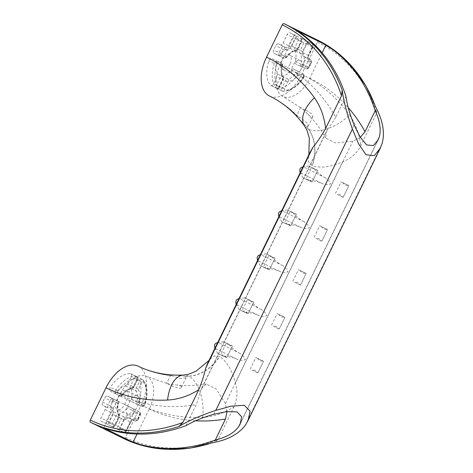 <?xml version="1.0" encoding="UTF-8"?>
<svg xmlns="http://www.w3.org/2000/svg" width="473" height="473" viewBox="0 0 473 473"><rect width="100%" height="100%" fill="white"/><g stroke="black" fill="none" stroke-linecap="round" stroke-linejoin="round"><path stroke-width="0.35" stroke-dasharray="2.37 1.77" d="M297.476 71.045L293.426 69.052A2.814 1.632 115.8 0 0 293.42 69.052A2.814 1.632 115.8 0 0 291.191 70.105A15.024 8.703 115.8 0 1 282.091 76.23A2.814 1.632 115.8 0 0 279.927 78.146L276.522 85.152A2.814 1.632 115.8 0 0 276.764 88.404A2.814 1.632 115.8 0 0 277.113 88.498A28.161 16.313 115.8 0 0 297.399 74.84A2.814 1.632 115.8 0 0 297.476 71.045L293.426 69.052M276.368 62.832A2.814 1.632 115.8 0 0 275.824 60.414L271.768 58.427A2.814 1.632 115.8 0 0 271.768 58.421A2.814 1.632 115.8 0 0 268.841 60.822A28.161 16.313 115.8 0 0 270.603 85.306A2.814 1.632 115.8 0 0 270.905 85.53A2.814 1.632 115.8 0 0 273.595 83.715L276.995 76.709A2.814 1.632 115.8 0 0 277.16 73.812A15.024 8.703 115.8 0 1 276.368 62.832L281.884 65.493A2.814 1.632 115.8 0 0 281.334 63.075L275.824 60.414M269.663 96.084A33.607 19.47 115.8 0 0 301.703 74.373L317.371 42.115A1.88 1.088 115.8 0 0 317.212 39.945L284.019 23.65M289.99 64.233A7.958 4.612 -64.2 0 1 282.44 69.395A7.958 4.612 -64.2 0 1 281.701 60.195A7.958 4.612 -64.2 0 1 289.364 55.057A7.958 4.612 -64.2 0 1 289.99 64.233M295.223 35.428L289.854 32.791A2.814 1.632 115.8 0 0 289.848 32.791A2.814 1.632 115.8 0 0 287.158 34.606L283.061 43.055A2.814 1.632 115.8 0 1 280.371 44.87A2.814 1.632 115.8 0 0 280.371 44.87L278.414 43.906A2.814 1.632 115.8 0 0 278.408 43.906A2.814 1.632 115.8 0 0 275.718 45.721L273.666 49.943A2.814 1.632 115.8 0 0 273.902 53.195L278.284 55.347A2.814 1.632 115.8 0 0 278.29 55.353A2.814 1.632 115.8 0 0 280.513 54.294A15.024 8.703 115.8 0 1 289.612 48.169A2.814 1.632 115.8 0 0 291.782 46.259L295.459 38.68A2.814 1.632 115.8 0 0 295.223 35.428L289.854 32.791L295.365 35.451A2.814 1.632 115.8 0 0 295.365 35.451A2.814 1.632 115.8 0 0 292.675 37.266L287.158 34.606M306.687 44.19A2.814 1.632 115.8 0 0 306.451 40.938L301.082 38.301A2.814 1.632 115.8 0 0 301.076 38.301A2.814 1.632 115.8 0 0 298.386 40.116L294.709 47.696A2.814 1.632 115.8 0 0 294.543 50.593A15.024 8.703 115.8 0 1 295.335 61.573A2.814 1.632 115.8 0 0 295.885 63.985L300.266 66.137A2.814 1.632 115.8 0 0 300.266 66.143A2.814 1.632 115.8 0 0 302.957 64.322L305.008 60.101A2.814 1.632 115.8 0 0 304.772 56.849L302.821 55.891A2.814 1.632 115.8 0 1 302.59 52.639L306.687 44.19L312.204 46.857A2.814 1.632 115.8 0 0 311.967 43.605L306.451 40.938M212.117 442.793L213.997 442.344L218.023 439.73L233.934 406.969C237.434 399.147 237.895 391.106 235.312 382.834C231.977 369.957 226.75 361.189 219.62 356.518L214.281 355.927L210.136 359.06L207.878 362.779M123.672 438.554A1.88 1.088 115.8 0 0 125.457 437.342L141.125 405.083A33.607 19.47 115.8 0 0 138.323 366.268L138.128 366.173A150.207 122.436 -63.9 0 0 171.794 375.692L180.047 378.684L186.096 377.69L185.12 376.266L176.405 375.166L170.712 375L171.794 375.692M375.402 106.52L376.206 108.252L376.65 113.053L360.739 145.82C356.784 153.388 350.747 158.727 342.623 161.825C330.479 167.158 320.369 168.441 312.292 165.68L308.544 161.801L308.467 156.575L310.01 152.448M245.475 424.967L382.078 143.65M235.312 382.834L342.623 161.825M297.712 116.364L296.512 115.92L300.184 120.254L306.433 126.439L308.136 126.338L306.942 122.874L301.975 118.705L297.712 116.364A150.207 122.436 116.1 0 0 269.929 96.214L270.124 96.309A150.207 122.436 116.1 0 1 297.907 116.459M217.403 343.156L217.929 342.635L223.274 341.66L229.458 344.699C231.675 347.844 234.904 350.629 239.125 353.041L218.319 342.535L217.663 342.618M215.185 347.726L215.091 348.483L217.592 353.361L223.776 356.4L217.592 353.361M215.268 348.908L215.002 348.453L215.268 348.908M239.125 353.041C242.099 354.407 244.163 356.607 245.321 359.64C242.247 360.668 239.237 360.42 236.287 358.889C231.776 357.044 227.602 356.216 223.776 356.4M238.729 299.243L239.255 298.717L244.594 297.748L250.779 300.781C253.002 303.932 256.224 306.711 260.452 309.123L239.64 298.623L238.989 298.705M236.512 303.808L236.411 304.571L238.912 309.448L245.097 312.482L238.912 309.448M236.595 304.996L236.329 304.535L236.595 304.996M260.452 309.123C263.426 310.489 265.489 312.688 266.642 315.722C263.573 316.756 260.558 316.502 257.608 314.977C253.096 313.132 248.928 312.298 245.097 312.482M302.696 167.501L303.223 166.975L308.567 166.005L314.752 169.038C316.969 172.19 320.197 174.969 324.425 177.381L303.613 166.88L302.957 166.963M300.479 172.066L300.385 172.828L302.886 177.706L309.07 180.739L302.886 177.706M300.562 173.254L300.302 172.799L300.562 173.254M324.425 177.381C327.393 178.747 329.456 180.946 330.615 183.979C327.541 185.014 324.531 184.766 321.581 183.234C317.07 181.39 312.895 180.556 309.07 180.739M281.376 211.413L281.902 210.893L287.241 209.917L293.426 212.956C295.649 216.102 298.871 218.887 303.098 221.299L282.292 210.792L281.636 210.875M279.159 215.984L279.058 216.74L281.559 221.624L287.744 224.657L281.559 221.624M279.241 217.166L278.975 216.711L279.241 217.166M303.098 221.299C306.072 222.665 308.136 224.864 309.289 227.897C306.22 228.926 303.205 228.678 300.26 227.146C295.743 225.302 291.575 224.474 287.744 224.657M260.049 255.325L260.576 254.805L265.921 253.835L272.105 256.869C274.322 260.02 277.55 262.799 281.778 265.211L260.966 254.711L260.31 254.787M257.832 259.896L257.738 260.658L260.239 265.536L266.423 268.569L260.239 265.536M257.915 261.084L257.655 260.623L257.915 261.084M281.778 265.211C284.746 266.577 286.809 268.776 287.968 271.809C284.894 272.838 281.884 272.59 278.934 271.059C274.423 269.214 270.249 268.386 266.423 268.569M138.837 401.382A28.161 16.313 115.8 0 0 137.075 376.898A2.814 1.632 115.8 0 0 136.774 376.674A2.814 1.632 115.8 0 0 134.084 378.489L130.684 385.495A2.814 1.632 115.8 0 0 130.518 388.392A15.024 8.703 115.8 0 1 131.311 399.372A2.814 1.632 115.8 0 0 131.855 401.79L135.905 403.776A2.814 1.632 115.8 0 0 135.911 403.776A2.814 1.632 115.8 0 0 138.837 401.382L144.354 404.043A28.161 16.313 115.8 0 0 142.586 379.559L137.075 376.898M127.751 384.058L131.157 377.052A2.814 1.632 115.8 0 0 130.915 373.794A2.814 1.632 115.8 0 0 130.566 373.7A28.161 16.313 115.8 0 0 110.28 387.363A2.814 1.632 115.8 0 0 110.203 391.159L114.253 393.146A2.814 1.632 115.8 0 0 114.259 393.152A2.814 1.632 115.8 0 0 116.488 392.099A15.024 8.703 115.8 0 1 125.582 385.968A2.814 1.632 115.8 0 0 127.751 384.058L133.268 386.719L136.667 379.713L131.157 377.052M133.776 409.003L129.395 406.857A2.814 1.632 115.8 0 0 129.389 406.851A2.814 1.632 115.8 0 0 127.166 407.903A15.024 8.703 115.8 0 1 118.067 414.035A2.814 1.632 115.8 0 0 115.897 415.944L112.219 423.524A2.814 1.632 115.8 0 0 112.45 426.776L117.824 429.407A2.814 1.632 115.8 0 0 117.83 429.413A2.814 1.632 115.8 0 0 120.52 427.598L124.618 419.149A2.814 1.632 115.8 0 1 127.308 417.334A2.814 1.632 115.8 0 1 127.314 417.334L129.265 418.292A2.814 1.632 115.8 0 0 129.271 418.298A2.814 1.632 115.8 0 0 131.961 416.482L134.013 412.255A2.814 1.632 115.8 0 0 133.776 409.003L129.395 406.857M112.343 400.631A2.814 1.632 115.8 0 0 111.794 398.213L107.412 396.067A2.814 1.632 115.8 0 0 107.406 396.061A2.814 1.632 115.8 0 0 104.722 397.882L102.671 402.103A2.814 1.632 115.8 0 0 102.901 405.355L104.858 406.313A2.814 1.632 115.8 0 1 105.089 409.565L100.991 418.008A2.814 1.632 115.8 0 0 101.222 421.26L106.596 423.897A2.814 1.632 115.8 0 0 106.602 423.903A2.814 1.632 115.8 0 0 109.287 422.082L112.97 414.508A2.814 1.632 115.8 0 0 113.136 411.611A15.024 8.703 115.8 0 1 112.343 400.631L117.854 403.292A2.814 1.632 115.8 0 0 117.31 400.879L111.794 398.213M124.6 404.498L127.06 399.431A7.698 4.458 115.8 0 0 126.403 390.538A7.698 4.458 115.8 0 0 119.054 395.505L116.595 400.572A7.698 4.458 115.8 0 0 117.245 409.464A7.698 4.458 115.8 0 0 124.6 404.498L135.627 409.825L138.086 404.758A7.698 4.458 115.8 0 0 137.43 395.86A7.698 4.458 115.8 0 0 130.081 400.826L127.615 405.893A7.698 4.458 115.8 0 0 128.272 414.791A7.698 4.458 115.8 0 0 135.627 409.825M181.401 387.34C180.302 390.633 167.058 383.502 166.697 383.319L166.667 383.313C167.312 383.745 170.304 384.259 175.643 384.862C179.693 385.329 181.632 386.128 181.449 387.257L181.401 387.34M306.061 110.292C310.832 112.763 313.079 114.927 312.789 116.778C312.062 117.6 310.306 116.618 307.509 113.827C303.66 109.925 301.342 107.85 300.55 107.602L306.061 110.292M213.737 414.301L354.176 125.079M241.159 421.579L376.768 142.308M226.336 343.049L227.3 343.51C227.909 345.325 229.364 346.023 231.658 345.615L232.397 345.97L226.715 357.671L225.976 357.316C224.876 355.258 223.427 354.561 221.618 355.211L220.655 354.75L226.336 343.049L232.397 345.97M247.657 299.131L248.627 299.598C249.236 301.407 250.684 302.111 252.984 301.697L253.723 302.058L248.041 313.759L247.302 313.398C246.202 311.346 244.748 310.649 242.945 311.299L241.975 310.838L247.657 299.131L253.723 302.058M311.63 167.389L312.594 167.856C313.203 169.671 314.657 170.369 316.951 169.955L317.69 170.315L312.009 182.016L311.269 181.656C310.17 179.604 308.721 178.906 306.912 179.557L305.948 179.096L311.63 167.389L317.69 170.315M290.304 211.307L291.273 211.768C291.882 213.583 293.331 214.281 295.631 213.873L296.37 214.228L290.688 225.928L289.949 225.574C288.849 223.516 287.395 222.818 285.591 223.469L284.622 223.008L290.304 211.307L296.37 214.228M268.983 255.219L269.947 255.686C270.556 257.495 272.01 258.199 274.305 257.785L275.044 258.14L269.362 269.841L268.623 269.486C267.523 267.434 266.074 266.731 264.265 267.387L263.301 266.92L268.983 255.219L275.044 258.14M186.019 425.653L196.218 404.646C198.205 399.484 199.6 395.044 200.392 391.331L327.83 128.887L326.269 131.683L325.714 138.128L335.528 142.935L352.823 141.155L360.308 137.353M296.689 30.568L280.513 63.885A178.41 145.424 116.1 0 1 335.729 117.334L345.929 96.326M335.729 117.334C332.927 122.052 330.296 125.901 327.83 128.887M227.016 411.575L225.39 403.599L352.823 141.155M225.39 403.599L216.06 388.824L206.246 384.058L201.616 388.398L200.392 391.331M257.88 372.966L251.855 370.052C254.397 369.762 256.183 370.625 257.206 372.641L257.88 372.966L263.562 361.266L257.537 358.351C258.885 360.527 260.664 361.39 262.887 360.94M257.537 358.351L255.798 357.511L250.116 369.212M279.2 329.054L273.175 326.139C275.724 325.85 277.509 326.713 278.532 328.729L279.2 329.054L284.882 317.353L278.857 314.439C280.205 316.614 281.991 317.478 284.214 317.028M278.857 314.439L277.119 313.593L271.437 325.3M343.173 197.312L337.148 194.397C339.691 194.107 341.476 194.971 342.499 196.987L343.173 197.312L348.855 185.611L342.83 182.696C344.178 184.872 345.964 185.735 348.181 185.286M342.83 182.696L341.092 181.851L335.41 193.558M321.847 241.224L315.822 238.309C318.37 238.02 320.156 238.883 321.179 240.899L321.847 241.224L327.529 229.523L321.504 226.608C322.852 228.784 324.638 229.647 326.861 229.198M321.504 226.608L319.766 225.769L314.084 237.47M300.526 285.136L294.502 282.227C297.044 281.938 298.83 282.801 299.852 284.817L300.526 285.136L306.208 273.435L300.184 270.526C301.532 272.702 303.317 273.565 305.534 273.11M300.184 270.526L298.445 269.681L292.763 281.382M300.881 69.49A7.698 4.458 -64.2 0 1 293.579 74.48A7.698 4.458 -64.2 0 1 292.864 65.587A7.698 4.458 -64.2 0 1 300.278 60.621A7.698 4.458 -64.2 0 1 300.881 69.49M280.513 63.885A28.161 16.313 115.8 0 0 282.907 96.433A28.161 16.313 115.8 0 0 309.803 78.264L322.148 52.834M137.058 434.019L149.22 408.968A28.161 16.313 115.8 0 0 146.819 376.419A28.161 16.313 115.8 0 0 119.929 394.588L103.747 427.911M300.467 285.113L306.208 273.435M299.852 284.817L294.502 282.227M306.149 273.412L298.445 269.681M269.362 269.841L275.103 258.169M264.265 267.387L268.623 269.486M263.301 266.92L269.421 269.87M269.947 255.686L274.305 257.785M272.105 256.869L265.921 253.835M321.794 241.195L327.529 229.523M321.179 240.899L315.822 238.309M327.476 229.494L319.766 225.769M290.688 225.928L296.423 214.257M285.591 223.469L289.949 225.574M284.622 223.008L290.741 225.958M291.273 211.768L295.631 213.873M293.426 212.956L287.241 209.917M343.114 197.282L348.855 185.611M342.499 196.987L337.148 194.397M348.796 185.582L341.092 181.851M312.009 182.016L317.75 170.339M306.912 179.557L311.269 181.656M305.948 179.096L312.068 182.04M312.594 167.856L316.951 169.955M314.752 169.038L308.567 166.005M279.147 329.025L284.882 317.353M278.532 328.729L273.175 326.139M284.829 317.324L277.119 313.593M248.041 313.759L253.776 302.081M242.945 311.299L247.302 313.398M241.975 310.838L248.094 313.782M248.627 299.598L252.984 301.697M250.779 300.781L244.594 297.748M257.82 372.937L263.562 361.266M257.206 372.641L251.855 370.052M263.502 361.236L255.798 357.511M226.715 357.671L232.456 346M221.618 355.211L225.976 357.316M220.655 354.75L226.774 357.7M227.3 343.51L231.658 345.615M229.458 344.699L223.274 341.66M317.212 39.945A161.323 131.5 116.1 0 1 317.832 40.246M141.125 405.083A183.82 149.835 -63.9 0 0 202.734 417.298A73.977 60.302 -63.9 0 0 233.934 406.969M125.457 437.342A159.448 129.969 -63.9 0 0 218.023 439.73M185.12 376.266A150.207 122.436 -63.9 0 0 188.479 376.159A40.371 32.903 -63.9 0 0 219.425 356.423M202.734 417.298A33.607 17.755 87.2 0 0 188.674 376.254L188.479 376.159A33.607 17.755 87.2 0 0 183.447 375.054M185.315 376.366A150.207 122.436 -63.9 0 0 188.674 376.254A40.371 32.903 -63.9 0 0 219.62 356.518M138.323 366.268A150.207 122.436 -63.9 0 0 171.989 375.793M306.433 126.439A150.207 122.436 116.1 0 1 308.426 129.129L308.621 129.23A33.607 17.838 144.4 0 0 349.517 115.004A73.977 60.302 116.1 0 1 360.739 145.82M304.535 125.913A33.607 17.838 144.4 0 0 308.426 129.129A40.371 32.903 116.1 0 1 312.097 165.585M306.628 126.533A150.207 122.436 116.1 0 1 308.621 129.23A40.371 32.903 116.1 0 1 312.292 165.68M270.024 96.261A150.207 122.436 116.1 0 1 270.124 96.309L269.61 96.06M301.703 74.373A183.82 149.835 116.1 0 1 349.517 115.004M317.371 42.115A159.448 129.969 116.1 0 1 376.65 113.053M138.086 404.758L127.06 399.431M130.081 400.826L119.054 395.505M127.615 405.893L116.595 400.572M278.284 55.347L283.794 58.008A2.814 1.632 115.8 0 0 283.8 58.013A1.88 1.531 -63.9 0 0 285.994 56.985L281.612 54.838A0.94 0.544 115.8 0 1 281.536 53.751L283.587 49.529A0.94 0.544 115.8 0 1 284.486 48.926L286.437 49.884A1.88 1.531 -63.9 0 0 285.887 47.531A1.88 1.531 -63.9 0 0 285.875 47.531A2.814 1.632 115.8 0 0 285.881 47.531L283.924 46.573A2.814 1.632 115.8 0 0 281.228 48.388L279.182 52.609A2.814 1.632 115.8 0 0 279.413 55.861L283.794 58.008A2.814 1.632 115.8 0 0 286.023 56.961A15.024 8.703 115.8 0 1 295.122 50.83A1.88 1.454 -93.8 0 0 295.72 50.954A1.88 1.454 -93.8 0 0 296.973 49.742A0.94 0.544 115.8 0 0 297.694 49.109L301.372 41.529A0.94 0.544 115.8 0 0 301.295 40.447L295.927 37.81A0.94 0.544 115.8 0 0 295.028 38.414L292.675 37.266L288.571 45.715L283.061 43.055M284.486 48.926A1.88 1.531 -63.9 0 0 283.93 46.573A2.814 1.632 115.8 0 0 283.918 46.567L285.875 47.531A2.814 1.632 115.8 0 0 288.571 45.715L290.925 46.857L295.028 38.414M283.924 46.573L278.414 43.906L283.93 46.573A1.88 1.531 -63.9 0 0 283.924 46.573L283.918 46.567M283.587 49.529L275.718 45.721M281.536 53.751L273.666 49.943M281.612 54.838A1.88 1.531 116.1 0 1 279.413 55.861L273.902 53.195M278.29 55.353L283.8 58.013C285.042 58.445 286.059 58.138 286.863 57.097A1.88 0.491 -143.2 0 1 286.023 56.961L280.513 54.294M291.782 46.259L297.292 48.92A2.814 1.632 115.8 0 1 295.122 50.83L289.612 48.169M297.694 49.109L297.292 48.92L300.97 41.34L295.459 38.68M296.973 49.742A16.898 9.791 115.8 0 0 286.739 56.636A1.88 0.491 -143.2 0 1 286.863 57.097C289.955 53.213 292.905 51.167 295.72 50.954L295.72 50.954C296.405 51.037 297.168 50.475 298.008 49.263L301.685 41.683L300.97 41.34A2.814 1.632 115.8 0 0 300.739 38.088A1.88 1.531 116.1 0 1 300.745 38.094L300.745 38.094A1.88 1.531 116.1 0 1 301.295 40.447M285.994 56.985A0.94 0.544 115.8 0 0 286.739 56.636M286.437 49.884A4.695 2.72 115.8 0 0 290.925 46.857M302.957 64.322L308.875 67.172A0.94 0.544 115.8 0 1 307.976 67.775L303.595 65.629A0.94 0.544 115.8 0 1 303.412 64.819A1.88 0.479 -165 0 1 300.846 64.233A2.814 1.632 115.8 0 0 301.396 66.652L305.777 68.798A2.814 1.632 115.8 0 0 305.783 68.804A2.814 1.632 115.8 0 0 308.473 66.983L310.525 62.761A2.814 1.632 115.8 0 0 310.288 59.509L308.337 58.551A2.814 1.632 115.8 0 1 308.1 55.3L308.81 55.643L308.502 55.489L312.6 47.04A0.94 0.544 115.8 0 0 312.523 45.958A1.88 1.531 116.1 0 0 311.973 43.605L311.973 43.605A1.88 1.531 116.1 0 1 311.973 43.605L301.082 38.301M312.523 45.958L307.154 43.321A1.88 1.531 -63.9 0 0 306.605 40.968A2.814 1.632 115.8 0 0 306.593 40.962A2.814 1.632 115.8 0 0 303.903 42.783L298.386 40.116M307.154 43.321A0.94 0.544 115.8 0 0 306.256 43.924L303.903 42.783L300.225 50.357L294.709 47.696M306.256 43.924L302.578 51.504L300.225 50.357A2.814 1.632 115.8 0 0 300.059 53.254L294.543 50.593M295.335 61.573L300.846 64.233A15.024 8.703 115.8 0 0 300.059 53.254A1.88 1.449 146 0 0 302.525 52.468A16.898 9.791 115.8 0 1 303.412 64.819M303.595 65.629A1.88 1.531 116.1 0 1 301.396 66.652L295.885 63.985M307.976 67.775A1.88 1.531 116.1 0 1 305.777 68.798L300.266 66.137L305.783 68.804C307.148 69.348 308.284 68.851 309.182 67.326L311.234 63.104L310.921 62.95A0.94 0.544 115.8 0 0 310.844 61.862L308.893 60.905A4.695 2.72 115.8 0 1 308.502 55.489M304.772 56.849L310.294 59.515A1.88 1.531 116.1 0 1 310.294 59.515C311.565 60.254 311.878 61.449 311.234 63.104L305.008 60.101M310.844 61.862A1.88 1.531 116.1 0 0 310.294 59.515L308.343 58.557A1.88 1.531 116.1 0 1 308.343 58.557L302.821 55.891M308.893 60.905A1.88 1.531 116.1 0 0 308.343 58.557L308.408 58.605C308.597 57.901 307.592 59.409 308.81 55.643L312.913 47.194L312.204 46.857L308.1 55.3L302.59 52.639M308.875 67.172L310.921 62.95M302.578 51.504A0.94 0.544 115.8 0 0 302.525 52.468M281.89 65.434L277.84 63.441A0.94 0.544 115.8 0 0 276.865 64.239A1.88 0.337 -161.6 0 1 274.352 63.483A28.161 16.313 115.8 0 0 276.114 87.966A2.814 1.632 115.8 0 0 276.415 88.191A2.814 1.632 115.8 0 0 279.105 86.376L282.511 79.369A2.814 1.632 115.8 0 0 282.671 76.472A15.024 8.703 115.8 0 1 281.884 65.493A1.88 0.479 -165 0 1 282.511 66.054A1.88 0.479 -165 0 1 282.074 66.238A0.94 0.544 115.8 0 0 281.89 65.434A1.88 1.531 116.1 0 0 281.34 63.08L281.34 63.08A1.88 1.531 116.1 0 1 281.34 63.08L277.279 61.088A2.814 1.632 115.8 0 0 274.352 63.483L268.841 60.822M276.865 64.239A26.287 15.225 115.8 0 0 278.508 87.091A1.88 1.49 137.6 0 1 276.114 87.966L270.603 85.306M278.508 87.091A0.94 0.544 115.8 0 0 279.508 86.565L273.595 83.715M270.905 85.53L276.415 88.191C277.781 88.735 278.916 88.244 279.821 86.719L283.221 79.712L276.995 76.709M277.84 63.441A1.88 1.531 -63.9 0 0 277.29 61.094L281.34 63.08C282.446 63.79 282.836 64.783 282.511 66.054C281.364 70.897 281.577 74.503 283.144 76.874L283.144 76.874A1.88 1.449 146 0 0 282.671 76.472L277.16 73.812M282.074 66.238A16.898 9.791 115.8 0 0 282.966 78.589A0.94 0.544 115.8 0 1 282.907 79.553L279.508 86.565M288.512 81.315A0.94 0.544 115.8 0 0 287.791 81.953L284.391 88.959A0.94 0.544 115.8 0 0 284.586 90.077A26.287 15.225 115.8 0 0 303.518 77.324A0.94 0.544 115.8 0 0 303.542 76.058L299.492 74.072A0.94 0.544 115.8 0 0 298.753 74.421A16.898 9.791 115.8 0 1 288.512 81.315A1.88 1.454 -93.8 0 0 287.608 78.896A2.814 1.632 115.8 0 0 285.438 80.806L282.032 87.812A2.814 1.632 115.8 0 0 282.275 91.07A2.814 1.632 115.8 0 0 282.623 91.165A28.161 16.313 115.8 0 0 302.909 77.501A2.814 1.632 115.8 0 0 302.986 73.705L298.942 71.719A1.88 1.531 116.1 0 1 298.942 71.719A2.814 1.632 115.8 0 0 298.93 71.713A2.814 1.632 115.8 0 0 296.707 72.771L291.191 70.105M282.091 76.23L287.608 78.896A15.024 8.703 115.8 0 0 296.707 72.771A1.88 0.491 -143.2 0 1 298.753 74.421M287.791 81.953L279.927 78.146M284.391 88.959L276.522 85.152M276.764 88.404L283.055 91.283A1.88 1.496 -85.4 0 1 282.623 91.165L277.113 88.498M303.542 76.058A1.88 1.531 116.1 0 0 302.992 73.711L302.992 73.711A1.88 1.531 116.1 0 1 302.992 73.711C304.387 75.089 304.624 76.419 303.707 77.696A1.88 0.343 -146.6 0 1 302.909 77.501L297.399 74.84M301.076 38.301L306.593 40.962A1.88 1.531 -63.9 0 0 306.599 40.968L311.973 43.605C313.244 44.344 313.558 45.538 312.913 47.194L312.6 47.04M295.927 37.81A1.88 1.531 116.1 0 0 295.377 35.457L295.365 35.451A1.88 1.531 116.1 0 1 295.377 35.457L300.745 38.094C302.016 38.833 302.33 40.028 301.685 41.683L301.372 41.529M303.518 77.324A1.88 0.343 -146.6 0 1 303.707 77.696C297.482 86.819 290.593 91.348 283.055 91.283A1.88 1.496 -85.4 0 0 284.586 90.077M293.42 69.052L298.942 71.719A1.88 1.531 116.1 0 1 299.492 74.072M282.966 78.589A1.88 1.449 146 0 0 283.144 76.874C283.629 77.33 283.652 78.276 283.221 79.712L282.907 79.553M101.222 421.26L106.738 423.926A1.88 1.531 -63.9 0 0 108.938 422.903A0.94 0.544 115.8 0 1 108.855 421.815L112.958 413.372L110.605 412.225L106.502 420.674A2.814 1.632 115.8 0 0 106.738 423.926L112.107 426.563A2.814 1.632 115.8 0 0 114.803 424.748L118.481 417.168A2.814 1.632 115.8 0 0 118.646 414.271A15.024 8.703 115.8 0 1 117.854 403.292A1.88 0.479 -165 0 1 118.481 403.859A1.88 0.479 -165 0 1 118.049 404.037A0.94 0.544 115.8 0 0 117.866 403.233A1.88 1.531 116.1 0 0 117.316 400.879L117.316 400.879A1.88 1.531 116.1 0 1 117.316 400.879L107.412 396.067M117.866 403.233L113.485 401.08A1.88 1.531 -63.9 0 0 112.935 398.733A2.814 1.632 115.8 0 0 112.923 398.727A2.814 1.632 115.8 0 0 110.233 400.542L104.722 397.882M113.485 401.08A0.94 0.544 115.8 0 0 112.586 401.689L110.233 400.542L108.181 404.764L102.671 402.103M112.586 401.689L110.534 405.911L108.181 404.764A2.814 1.632 115.8 0 0 108.418 408.016L102.901 405.355M110.534 405.911A0.94 0.544 115.8 0 0 110.617 406.993A1.88 1.531 116.1 0 1 108.418 408.016L104.858 406.313M105.089 409.565L110.605 412.225A2.814 1.632 115.8 0 0 110.369 408.974A1.88 1.531 116.1 0 0 112.568 407.951A4.695 2.72 115.8 0 1 112.958 413.372M108.855 421.815L100.991 418.008M109.287 422.082L115.513 425.085C114.614 426.616 113.479 427.107 112.113 426.563L106.596 423.897L112.113 426.563A2.814 1.632 115.8 0 0 112.113 426.563A1.88 1.531 -63.9 0 0 114.306 425.534A0.94 0.544 115.8 0 0 115.205 424.931L118.883 417.357A0.94 0.544 115.8 0 0 118.936 416.388A16.898 9.791 115.8 0 1 118.049 404.037M115.205 424.931L115.513 425.085L119.196 417.511L112.97 414.508M107.406 396.061L112.923 398.727A1.88 1.531 -63.9 0 0 112.929 398.727L117.316 400.879C118.421 401.589 118.812 402.582 118.481 403.859C117.339 408.696 117.546 412.302 119.113 414.673L119.113 414.673A1.88 1.449 146 0 0 118.646 414.271L113.136 411.611M108.938 422.903L114.306 425.534M110.617 406.993L112.568 407.951M127.314 417.334L132.824 420A1.88 1.531 -63.9 0 0 135.024 418.977L136.975 419.935A0.94 0.544 115.8 0 0 137.874 419.326L139.925 415.105A0.94 0.544 115.8 0 0 139.848 414.023L135.467 411.871A0.94 0.544 115.8 0 0 134.722 412.22A16.898 9.791 115.8 0 1 124.488 419.113A1.88 1.454 -93.8 0 0 123.577 416.695A2.814 1.632 115.8 0 0 121.413 418.605L117.73 426.185A2.814 1.632 115.8 0 0 117.966 429.437L123.335 432.074A2.814 1.632 115.8 0 0 126.031 430.259L130.128 421.815A2.814 1.632 115.8 0 1 132.818 419.994A2.814 1.632 115.8 0 0 132.818 419.994L134.781 420.958A2.814 1.632 115.8 0 0 137.472 419.143L139.523 414.922A2.814 1.632 115.8 0 0 139.287 411.67L134.917 409.523A1.88 1.531 116.1 0 1 134.917 409.523A2.814 1.632 115.8 0 0 134.906 409.512A2.814 1.632 115.8 0 0 132.677 410.57L127.166 407.903M118.067 414.035L123.577 416.695A15.024 8.703 115.8 0 0 132.677 410.57A1.88 0.491 -143.2 0 1 134.722 412.22M124.488 419.113A0.94 0.544 115.8 0 0 123.766 419.752L115.897 415.944M123.766 419.752L120.083 427.326L112.219 423.524M120.083 427.326A0.94 0.544 115.8 0 0 120.166 428.414A1.88 1.531 116.1 0 1 117.966 429.437L112.45 426.776M120.166 428.414L125.534 431.051A1.88 1.531 116.1 0 1 123.335 432.074A2.814 1.632 115.8 0 0 123.341 432.074L117.824 429.407M125.534 431.051A0.94 0.544 115.8 0 0 126.433 430.442L120.52 427.598M117.83 429.413L123.341 432.074C124.706 432.618 125.842 432.127 126.74 430.601L130.844 422.153L124.618 419.149M136.975 419.935A1.88 1.531 -63.9 0 1 134.781 420.958L129.265 418.292M129.271 418.298L134.781 420.958C136.147 421.502 137.282 421.011 138.187 419.48L131.961 416.482M137.874 419.326L138.187 419.48L140.239 415.259L134.013 412.255M135.024 418.977A4.695 2.72 115.8 0 0 130.53 421.999L126.433 430.442M125.582 385.968L131.098 388.635A1.88 1.454 -93.8 0 0 131.689 388.753A1.88 1.454 -93.8 0 0 132.943 387.547A0.94 0.544 115.8 0 0 133.67 386.908L137.069 379.902A0.94 0.544 115.8 0 0 136.874 378.784A1.88 1.496 -85.4 0 0 136.076 376.366A28.161 16.313 115.8 0 0 115.79 390.024A2.814 1.632 115.8 0 0 115.719 393.82L119.77 395.812A2.814 1.632 115.8 0 0 119.775 395.812A2.814 1.632 115.8 0 0 121.999 394.76A15.024 8.703 115.8 0 1 131.098 388.635A2.814 1.632 115.8 0 0 133.268 386.719L133.977 387.062L137.383 380.055L136.667 379.713A2.814 1.632 115.8 0 0 136.431 376.461A2.814 1.632 115.8 0 0 136.076 376.366L130.566 373.7M136.874 378.784A26.287 15.225 115.8 0 0 117.943 391.532A1.88 0.343 -146.6 0 0 115.79 390.024L110.28 387.363M117.943 391.532A0.94 0.544 115.8 0 0 117.913 392.797A1.88 1.531 116.1 0 1 115.719 393.82L110.203 391.159M117.913 392.797L121.963 394.789A1.88 1.531 116.1 0 1 119.77 395.812L114.253 393.146L119.775 395.812C121.011 396.244 122.034 395.936 122.832 394.896A1.88 0.491 -143.2 0 0 122.708 394.435A16.898 9.791 115.8 0 1 132.943 387.547M133.67 386.908L133.977 387.062C133.144 388.274 132.381 388.841 131.689 388.753L131.689 388.753C128.881 388.966 125.924 391.011 122.832 394.896A1.88 0.491 -143.2 0 1 121.999 394.76L116.488 392.099M121.963 394.789A0.94 0.544 115.8 0 0 122.708 394.435M136.774 376.674L142.958 379.831A1.88 1.49 137.6 0 0 142.586 379.559A2.814 1.632 115.8 0 0 142.284 379.334A2.814 1.632 115.8 0 0 139.6 381.149L134.084 378.489M141.953 382.296L138.548 389.303A0.94 0.544 115.8 0 0 138.494 390.266A16.898 9.791 115.8 0 1 139.387 402.624A0.94 0.544 115.8 0 0 139.57 403.428L143.621 405.414A0.94 0.544 115.8 0 0 144.596 404.616A26.287 15.225 115.8 0 0 142.947 381.764A0.94 0.544 115.8 0 0 141.953 382.296L139.6 381.149L136.194 388.156L130.684 385.495M138.548 389.303L136.194 388.156A2.814 1.632 115.8 0 0 136.029 391.053L130.518 388.392M139.387 402.624A1.88 0.479 -165 0 1 136.821 402.032A15.024 8.703 115.8 0 0 136.029 391.053A1.88 1.449 146 0 0 138.494 390.266M131.855 401.79L137.371 404.45A2.814 1.632 115.8 0 1 136.821 402.032L131.311 399.372M139.57 403.428A1.88 1.531 -63.9 0 1 137.371 404.45L141.427 406.443A2.814 1.632 115.8 0 0 144.354 404.043A1.88 0.337 -161.6 0 1 144.998 404.545A1.88 0.337 -161.6 0 1 144.596 404.616M143.621 405.414A1.88 1.531 -63.9 0 1 141.421 406.437A2.814 1.632 115.8 0 0 141.427 406.443C143.384 406.674 144.572 406.041 144.998 404.545C148.321 393.991 147.641 385.755 142.958 379.831A1.88 1.49 137.6 0 1 142.947 381.764M130.915 373.794L136.431 376.461C137.708 377.188 138.021 378.382 137.383 380.055L137.069 379.902M127.308 417.334L132.901 420.018L130.844 422.153L130.53 421.999M139.848 414.023A1.88 1.531 116.1 0 0 139.299 411.67L139.299 411.67A1.88 1.531 116.1 0 1 139.299 411.67C140.564 412.409 140.877 413.603 140.239 415.259L139.925 415.105M129.389 406.851L134.917 409.523A1.88 1.531 116.1 0 1 135.467 411.871M118.936 416.388A1.88 1.449 146 0 0 119.113 414.673C119.604 415.128 119.628 416.074 119.196 417.511L118.883 417.357M309.803 78.264A178.41 145.424 116.1 0 1 348.276 107.69M149.22 408.968A178.41 145.424 -63.9 0 0 195.597 420.787M119.929 394.588A178.41 145.424 -63.9 0 0 196.218 404.646M278.934 271.059L257.554 260.469M300.26 227.146L278.875 216.557M321.581 183.234L300.201 172.645M257.608 314.977L236.228 304.387M236.287 358.889L214.908 348.299M210.136 359.06L209.019 360.42M375.852 107.3L376.195 108.258M308.461 156.575L308.845 154.837M213.997 442.332L213.016 442.663M170.706 375L166.667 383.313M186.096 377.69L181.449 387.263M300.544 107.602L296.506 115.92M312.789 116.778L308.142 126.338M240.243 423.873L377.998 140.179M201.616 388.392L326.269 131.683M300.278 60.621L289.364 55.057M293.579 74.48L282.44 69.395M137.43 395.86L126.403 390.538M128.272 414.791L117.245 409.464M307.509 113.827C314.545 120.745 320.617 128.845 325.714 138.128M300.586 107.649L282.907 96.433M166.697 383.313L146.819 376.419M175.643 384.862C185.505 386.104 195.71 385.832 206.246 384.052"/><path stroke-width="0.71" d="M284.019 23.65A161.323 131.5 116.1 0 1 284.634 23.952L284.013 23.65A1.88 1.088 115.8 0 0 284.013 23.65A1.88 1.088 115.8 0 0 282.221 24.862L266.553 57.121A33.607 19.47 115.8 0 0 269.35 95.936L269.545 96.031A33.607 19.47 115.8 0 0 269.61 96.06A33.607 19.47 115.8 0 0 269.663 96.084M325.98 44.941A161.323 131.5 116.1 0 1 375.219 110.706C379.979 121.005 381.297 129.886 379.169 137.353L378.075 140.026L373.327 145.613L366.605 144.915L359.906 136.667L354.176 125.079C349.866 114.454 347.117 104.87 345.929 96.326A161.323 131.5 -63.9 0 0 296.689 30.568L325.98 44.941L322.148 52.834M342.204 90.225A161.323 131.5 116.1 0 0 284.634 23.952L317.832 40.246A161.323 131.5 116.1 0 1 375.402 106.52C382.894 120.39 385.123 132.765 382.078 143.65L380.251 148.268L374.273 155.658L365.984 154.772L358.499 143.697L352.391 129.082C347.005 114.088 343.605 101.133 342.204 90.225L341.5 95.8L325.59 128.567C321.35 136.029 317.135 142.261 312.943 147.257L205.631 368.26C204.301 374.646 202.018 381.794 198.784 389.717L182.874 422.478L178.918 426.498C188.36 420.804 200.653 415.436 215.794 410.398L230.936 406.206L244.263 405.255L250.128 411.256L247.994 420.645L245.475 424.967C238.8 434.137 227.684 440.079 212.117 442.793A161.323 131.5 -63.9 0 1 123.66 438.548A1.88 1.088 115.8 0 0 123.666 438.554A1.88 1.088 115.8 0 0 123.672 438.554L90.467 422.253A161.323 131.5 -63.9 0 0 178.918 426.498M215.31 440.032A161.323 131.5 116.1 0 1 133.043 442.285L103.747 427.911A161.323 131.5 -63.9 0 0 186.019 425.653C193.492 421.26 202.728 417.476 213.737 414.301L226.39 411.658L237.003 411.882L241.656 416.802L240.166 424.033L238.735 426.569C234.153 432.907 226.348 437.395 215.31 440.032L225.509 419.025L227.016 411.575M138.128 366.173A33.607 19.47 115.8 0 0 138.063 366.143A33.607 19.47 115.8 0 0 105.976 387.83L90.308 420.089A1.88 1.088 115.8 0 0 90.467 422.253M312.943 147.257L310.01 152.448L260.049 255.325L207.878 362.779L205.631 368.26M215.794 410.398L352.391 129.082M238.735 426.569L241.159 421.579M376.768 142.308L379.169 137.353M360.308 137.353L365.02 131.713L375.219 110.706M133.043 442.285L137.058 434.019M105.976 387.83A183.82 149.835 -63.9 0 0 167.584 400.046A73.977 60.302 -63.9 0 0 198.784 389.717M90.308 420.089A159.448 129.969 -63.9 0 0 182.874 422.478M209.019 360.42L195.964 371.264L188.366 374.297L183.441 375.054A33.607 17.755 87.2 0 0 183.441 375.054A33.607 17.755 87.2 0 0 167.584 400.046M269.35 95.936A150.207 122.436 116.1 0 1 269.929 96.214C283.469 102.848 295.004 112.745 304.535 125.913A33.607 17.838 144.4 0 0 304.535 125.913A33.607 17.838 144.4 0 1 314.374 97.745A73.977 60.302 116.1 0 1 325.59 128.567M266.553 57.121A183.82 149.835 116.1 0 1 314.374 97.745M269.545 96.031A150.207 122.436 116.1 0 1 270.024 96.261M282.221 24.862A159.448 129.969 116.1 0 1 341.5 95.8M348.276 107.69A178.41 145.424 116.1 0 1 365.02 131.713M195.597 420.787A178.41 145.424 -63.9 0 0 225.509 419.025M138.063 366.143C151.815 372.795 166.945 375.763 183.447 375.054M270.124 96.309L269.61 96.06M317.832 40.246L336.522 51.924L352.704 67.29L365.936 85.926L375.852 107.3M308.845 154.837L309.312 138.157L306.971 130.205L304.529 125.907M213.016 442.663L189.874 448.191L166.839 449.35L144.555 446.11L123.666 438.554M248.041 420.544L380.251 148.268M260.493 254.77C257.46 255.26 256.508 257.211 257.655 260.623M281.819 210.857C278.78 211.348 277.834 213.299 278.975 216.711M303.14 166.945C300.107 167.43 299.155 169.381 300.302 172.799M239.172 298.688C236.133 299.173 235.187 301.124 236.329 304.535M217.846 342.6C214.813 343.091 213.861 345.042 215.002 348.453"/></g></svg>
